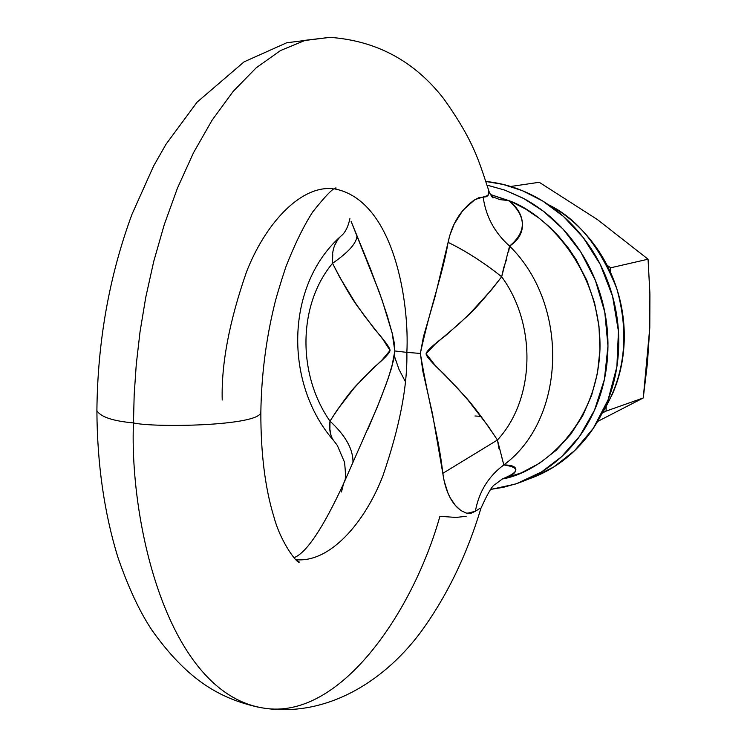 <?xml version="1.0" encoding="UTF-8"?>
<svg xmlns="http://www.w3.org/2000/svg" width="747" height="747" viewBox="0 0 747 747"><rect width="100%" height="100%" fill="white"/><g stroke="black" fill="none" stroke-linecap="round" stroke-linejoin="round"><path stroke-width="1.12" d="M466.147 516.28L455.978 517.447L439.927 516.289C412.624 613.147 339.315 720.407 264.008 708.156C167.095 693.449 129.352 521.733 133.461 422.914C112.974 421.056 100.789 416.985 96.895 410.71C100.789 416.985 112.974 421.056 133.461 422.914L134.18 394.799L136.271 364.377L140.034 331.789L145.758 297.315L153.742 261.394L164.237 224.716L177.441 188.169L193.426 152.902L212.101 120.183L233.185 91.377L256.221 67.8L280.545 50.525L305.402 40.282L330.239 37.359M351.146 221.504L379.299 292.124L387.105 315.271L392.138 332.91L394.827 350.969L406.854 352.379C407.601 386.068 399.608 427.237 382.875 475.886C364.956 522.461 329.894 563.229 295.728 559.662C329.894 563.229 364.956 522.461 382.875 475.886C399.608 427.237 407.601 386.068 406.854 352.379L394.827 350.969L391.671 367.673L386.311 383.706L377.104 407.498L343.424 484.028C322.741 528.587 306.233 553.154 293.888 557.738M406.854 352.379C409.515 303.973 394.64 200.093 334.32 188.832C394.64 200.093 409.515 303.973 406.854 352.379L420.346 353.434L406.854 352.379M331.519 188.589L332.378 188.646L331.519 188.589C299.267 186.405 264.914 224.67 246.529 271.843C229.301 321.387 221.205 364.106 222.223 400.018M260.852 411.644L260.843 412.437C258.751 426.042 154.284 427.863 133.461 422.914C129.352 521.733 167.095 693.449 264.008 708.156C323.46 717.185 381.054 684.672 419.767 633.447C446.174 597.628 466.567 555.917 480.937 508.324L480.209 508.156L475.381 511.247L467.351 513.32M460.227 510.042L456.772 506.97C449.563 499.463 444.913 488.258 442.812 473.355L432.429 413.464L422.923 371.604L420.346 353.434L423.474 336.617L435.025 296.792L448.088 242.364C450.852 229.105 456.1 218.133 463.822 209.431L474.952 199.598L488.034 195.471L488.585 190.093L488.108 188.515L488.575 190.083M506.615 259.246L503.721 267.687L501.676 276.763C485.783 297.138 473.71 310.827 465.456 317.83L445.399 335.805C432.821 345.179 426.388 351.193 426.079 353.845C426.322 356.552 432.457 363.425 444.502 374.462L463.616 395.004C471.488 403.091 482.758 418.096 497.427 440.011C534.852 399.589 537.149 325.216 501.676 276.763L509.594 246.08C494.626 232.793 485.821 216.462 483.169 197.096C485.821 216.462 494.626 232.793 509.594 246.08C526.822 231.607 526.57 216.462 508.847 200.616L499.874 199.617L491.526 196.358L499.874 199.617L508.847 200.616L490.415 194.5L511.723 201.858L525.655 209.085L538.83 217.993L548.802 226.332L558.074 235.576L568.551 248.312L576.03 259.442L586.862 280.405L594.565 302.862L598.982 326.206L599.953 349.792L597.497 373.005L591.661 395.21L582.66 415.836L570.717 434.334L556.226 450.264L539.539 463.215L521.387 472.832L502.012 479.051C541.715 472.44 597.114 425.734 599.972 349.353C601.69 272.786 548.681 214.706 508.847 200.616C518.157 207.881 522.695 216.285 522.47 225.846C522.069 233.895 517.783 240.646 509.594 246.08C569.84 305.065 565.974 419.422 503.814 464.933C511.77 465.007 515.775 466.586 515.85 469.658C515.71 473.281 511.107 476.399 502.049 479.023C519.613 472.085 520.201 467.389 503.814 464.933C565.974 419.422 569.84 305.065 509.594 246.08L508.604 251.944M257.687 707.045C220.738 698.501 188.449 681.245 152.407 630.851C139.922 612.335 128.381 587.702 117.783 556.963C104.15 512.47 97.194 463.719 96.895 410.71C97.596 341.23 109.305 275.746 132.004 214.249L153.574 166.086L166.03 144.227L197.105 102.134L244.073 61.861L286.708 42.766L329.969 37.35L305.402 40.282L280.545 50.525L256.221 67.8L233.185 91.377L212.101 120.183L193.426 152.902L177.441 188.169L164.237 224.716L153.742 261.394L145.758 297.315L140.034 331.789L136.271 364.377L134.18 394.799L133.461 422.914C154.284 427.863 258.751 426.042 260.843 412.437C261.403 375.862 265.876 340.268 274.252 305.654C276.007 298.062 279.826 285.279 285.718 267.295C294.243 245.305 303.207 226.883 312.629 212.017C325.879 195.387 333.722 187.385 336.15 188.001L335.104 188.412M331.164 436.229L329.903 429.282L329.997 421.149C297.157 374.275 297.95 304.664 332.536 263.317C297.95 304.664 297.157 374.275 329.997 421.149C341.837 402.838 351.09 390.438 357.757 383.967L373.948 367.393C384.36 358.681 389.738 352.995 390.074 350.334C389.813 347.616 384.686 340.595 374.667 329.278L359.092 308.418C352.668 300.219 343.816 285.186 332.536 263.317L332.714 254.4M501.442 455.95L503.814 464.933C488.398 476.371 478.92 491.806 475.381 511.247L470.974 513.31L466.072 513.04L460.834 510.49L455.437 505.514L450.31 497.969L447.967 493.085L444.148 480.9L442.812 473.355C439.021 437.966 428.974 404.753 420.346 353.434C431.168 303.562 442.654 274.803 448.088 242.364C465.764 250.927 483.626 262.393 501.676 276.763C537.149 325.216 534.852 399.589 497.427 440.011L498.996 448.62M334.245 246.155L338.074 239.124M344.881 480.368L343.928 482.711M343.452 483.963L341.491 491.984M344.218 481.983C345.749 480.638 345.842 474.056 344.507 462.216L337.336 445.455L334.329 441.43C330.407 436.79 328.96 430.029 329.997 421.149C345.628 435.641 353.284 449.423 352.967 462.505C353.284 449.423 345.628 435.641 329.997 421.149L337.392 409.683L353.91 388.337L362.949 378.365L382.203 359.811L390.065 350.446L382.753 339.129L364.172 315.542L355.46 303.105L339.586 277.016L332.536 263.317C348.737 252.075 356.879 242.859 356.935 235.678C356.879 242.859 348.737 252.075 332.536 263.317C331.5 251.608 334.264 242.56 340.819 236.183C345.058 232.989 348.083 227.125 349.904 218.591M351.127 221.42L370.036 267.753L382.193 300.341L392.352 333.76L394.136 342.322L394.827 350.969L393.874 359.064L388.487 377.562L380.344 399.449L367.599 429.889M475.381 511.247C478.92 491.806 488.398 476.371 503.814 464.933L497.427 440.011L442.812 473.355L497.427 440.011L488.258 426.276L468.136 400.271L457.332 387.964L434.763 364.835L426.079 353.733L435.417 343.928L458.957 323.937L470.321 313.058L491.75 289.519L501.676 276.763C483.626 262.412 465.764 250.945 448.088 242.364L449.769 235.492L454.185 224.063L462.374 211.149L468.136 204.902L473.645 200.429L478.706 197.768L486.474 196.704L488.108 195.369L488.874 192.605M598.319 421.103L643.26 397.964L606.041 411.121L643.26 397.964L647.444 363.033L649.787 327.662L649.881 292.983L648.06 259.2L610.682 267.8L648.06 259.2L597.46 219.599L539.231 182.287L510.705 186.479L539.231 182.287L597.46 219.599L648.06 259.2L649.918 294.542L649.787 327.662L643.26 397.964L597.656 421.439M606.041 411.121L602.287 413.007L606.041 411.121L606.191 406.564L606.041 411.121M610.682 267.8L610.532 272.431L610.682 267.8L607.04 265.204L610.682 267.8M602.082 413.324C624.847 376.441 629.74 334.843 616.761 288.547C599.804 246.286 576.992 218.311 548.326 204.641C563.64 212.811 577.151 223.867 588.86 237.817C600.747 252.028 609.767 268.117 615.93 286.064C622.055 304.038 624.819 322.415 624.203 341.192C623.558 359.97 619.618 377.627 612.391 394.164L601.979 413.521M481.087 416.368L474.943 415.986L481.087 416.368M487.081 185.144L504.841 190.14L523.88 198.618L543.62 211.392L563.07 229.142L580.867 252.178L595.322 280.218L604.781 312.134L607.965 346.029L604.388 379.485L594.509 410.159L579.616 436.276L561.38 456.903L541.491 471.945L516.793 483.57L503.431 487.296L490.704 489.397M522.629 481.413L532.686 477.529L553.826 466.931L574.611 450.674L593.37 428.218L608.095 399.813L616.882 366.74L618.441 331.295L612.587 296.316L600.261 264.438L583.192 237.527L563.406 216.415L542.686 201.018L522.358 190.672L503.291 184.472L485.923 181.474C502.535 183.146 518.633 188.057 534.217 196.2C551.407 205.22 566.571 217.554 579.691 233.185C592.791 248.863 602.736 266.614 609.543 286.428C616.303 306.27 619.347 326.551 618.675 347.271C617.965 367.991 613.632 387.45 605.686 405.668C597.693 423.848 586.806 439.357 573.014 452.187C560.661 463.635 546.907 472.207 531.752 477.893M405.154 381.222L398.973 369.345L394.397 356.086M490.676 489.425L514.963 484.177C532.387 478.538 548.046 469.265 561.949 456.37C575.834 443.438 586.787 427.798 594.827 409.449C602.82 391.073 607.171 371.436 607.881 350.53C608.544 329.614 605.462 309.137 598.636 289.117C591.773 269.107 581.745 251.188 568.551 235.361C555.32 219.571 540.053 207.115 522.723 198.002L505.112 190.214L487.072 185.116M295.887 559.811L299.37 562.08C297.595 564.265 280.816 542.854 273.888 516.812C265.11 488.155 260.768 453.364 260.843 412.437M329.969 37.35C376.553 40.721 414.445 61.142 443.625 98.623C474.065 141.304 478.948 161.371 488.585 190.093C489.164 192.418 490.648 195.042 493.02 197.974L491.629 196.498M333.741 440.73C283.767 383.351 285.643 285.671 340.24 236.724M480.937 508.305C487.754 493.216 492.478 485.27 495.093 484.458L502.694 478.696"/></g></svg>
